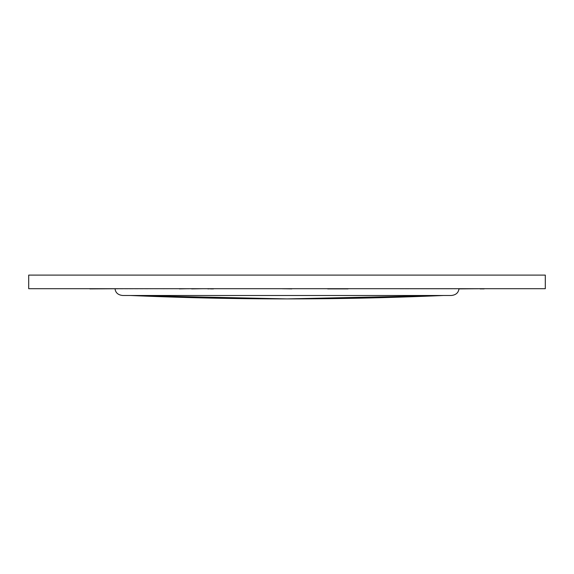 <?xml version="1.0" encoding="UTF-8"?>
<svg xmlns="http://www.w3.org/2000/svg" width="574" height="574" viewBox="0 0 574 574"><rect width="100%" height="100%" fill="white"/><g stroke="black" fill="none" stroke-linecap="round" stroke-linejoin="round"><path stroke-width="0.43" stroke-dasharray="2.87 2.15" d="M28.7 275.104L28.7 288.7L545.3 288.7L545.3 275.104L28.7 275.104L545.3 275.104L545.3 288.7L28.7 288.7L28.7 275.104M115.03 288.894L458.97 288.7L115.03 288.7M122.843 295.495L451.157 295.495L122.843 295.495M130.664 295.495L443.336 295.495M405.194 288.7L484.126 288.894L405.194 288.7M484.126 288.7L480.043 288.7L484.126 288.7M461.69 288.894L452.656 288.894L461.69 288.894M411.924 288.894L452.656 288.894L411.924 288.894M419.207 288.7L399.497 288.894L419.207 288.7M419.207 288.894L399.497 288.894L419.207 288.894M411.049 288.7L399.497 288.7L411.049 288.7M168.806 288.7L89.874 288.894L168.806 288.7M164.329 288.894L153.258 288.7L164.329 288.894M93.957 288.7L90.19 288.7L93.957 288.7M285.644 288.7L291.757 288.894L285.644 288.7M458.978 288.7L461.69 288.7L458.978 288.7M282.243 288.894L285.644 288.894L282.243 288.894M327.668 288.7L348.066 288.7L327.668 288.7M348.066 288.894L327.668 288.894L348.066 288.894M129.824 288.894L130.664 288.894L129.824 288.894M207.896 288.7L213.449 288.894L207.896 288.7M207.896 288.894L213.449 288.894L207.896 288.894M202.163 288.894L199.601 288.7L202.163 288.894M184.024 288.7L189.04 288.894L179.411 288.894L184.024 288.7M179.411 288.894L189.04 288.894L179.411 288.894M174.13 288.7L165.606 288.7L174.13 288.7M155.999 288.7L164.308 288.7L155.999 288.7"/><path stroke-width="0.86" d="M545.3 288.7L545.3 275.104L545.3 288.7L28.7 288.7L28.7 275.104L545.3 275.104L28.7 275.104L28.7 288.7L545.3 288.7M458.97 288.7C458.475 292.797 455.871 295.065 451.157 295.495L122.843 295.495C118.129 295.065 115.525 292.797 115.03 288.7C115.525 292.797 118.129 295.065 122.843 295.495L451.157 295.495C455.871 295.065 458.475 292.797 458.97 288.7L458.97 288.7M287 298.896A3597.509 3597.509 0 0 1 130.664 295.495L287 298.896L443.336 295.495A3597.509 3597.509 0 0 1 287 298.896L287 298.896M443.336 295.495L130.664 295.495M484.126 288.894L480.043 288.894L484.126 288.894M480.043 288.7L458.97 288.894L480.043 288.7M119.787 288.7L89.874 288.894L119.787 288.7M291.757 288.894L282.243 288.7L291.757 288.894M327.668 288.894L348.066 288.894L327.668 288.894M210.543 288.7L207.896 288.894L210.543 288.7M213.449 288.894L210.543 288.894L213.449 288.894M191.666 288.894L202.163 288.7L191.666 288.894M186.615 288.7L179.411 288.894L186.615 288.7"/></g></svg>
